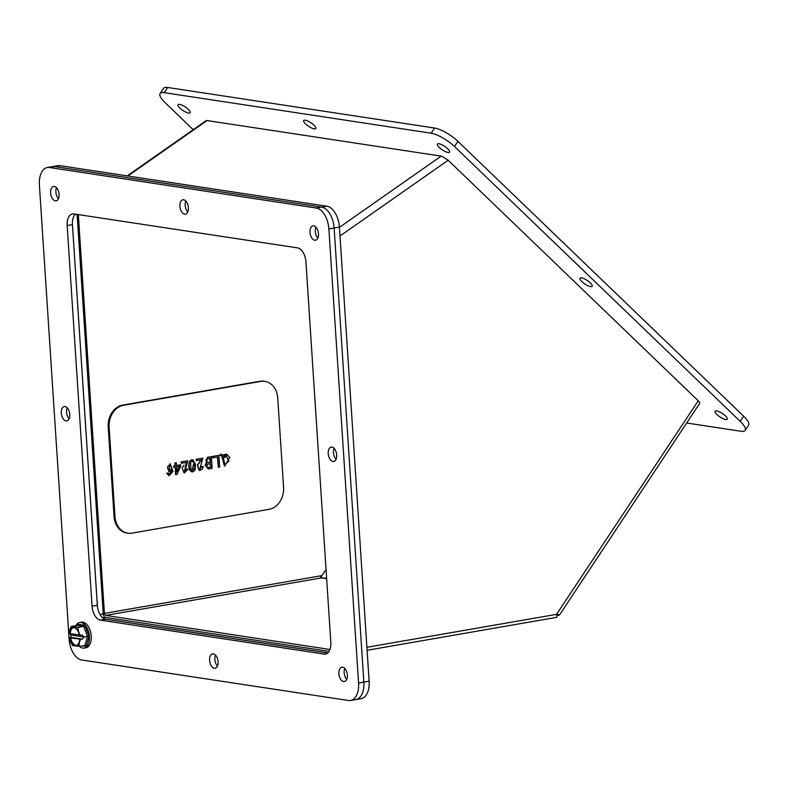 <?xml version="1.0" encoding="UTF-8"?>
<svg xmlns="http://www.w3.org/2000/svg" width="788" height="788" viewBox="0 0 788 788"><rect width="100%" height="100%" fill="white"/><g stroke="black" fill="none" stroke-linecap="round" stroke-linejoin="round"><path stroke-width="1.18" d="M69.068 638.447L69.108 639.068A19.454 11.012 -99.9 0 0 81.647 659.97L348.552 700.512A19.454 11.012 -99.9 0 0 350.63 700.493A19.454 11.012 -99.9 0 0 358.579 683.038L328.872 228.944A19.454 11.012 -99.9 0 0 316.333 208.042L49.427 167.499A19.454 11.012 -99.9 0 0 47.349 167.519A19.454 11.012 -99.9 0 0 39.4 184.973L68.714 633.02M68.753 633.69L69.019 637.709M330.822 642.447A12.972 7.338 80.1 0 1 325.523 654.089A12.972 7.338 80.1 0 1 324.144 654.099L100.411 620.117A12.972 7.338 80.1 0 1 92.058 606.189L67.157 225.565A12.972 7.338 80.1 0 1 72.457 213.922A12.972 7.338 80.1 0 1 73.836 213.912L297.569 247.895A12.972 7.338 80.1 0 1 305.921 261.823L330.822 642.447M54.382 186.47A7.289 4.127 80.1 0 1 59.021 193.621A7.289 4.127 80.1 0 1 56.106 200.841A7.289 4.127 80.1 0 1 50.787 194.36A7.289 4.127 80.1 0 1 53.604 186.47A7.289 4.127 80.1 0 1 54.382 186.47M313.782 225.861A7.289 4.127 80.1 0 1 318.411 233.021A7.289 4.127 80.1 0 1 315.495 240.232A7.289 4.127 80.1 0 1 310.186 233.76A7.289 4.127 80.1 0 1 313.003 225.87A7.289 4.127 80.1 0 1 313.782 225.861M183.663 199.768A7.289 4.127 80.1 0 1 188.302 206.929A7.289 4.127 80.1 0 1 185.387 214.139A7.289 4.127 80.1 0 1 180.068 207.668A7.289 4.127 80.1 0 1 182.885 199.778A7.289 4.127 80.1 0 1 183.663 199.768M65.059 406.549A7.289 4.127 80.1 0 1 69.699 413.7A7.289 4.127 80.1 0 1 66.783 420.92A7.289 4.127 80.1 0 1 61.464 414.439A7.289 4.127 80.1 0 1 64.281 406.559A7.289 4.127 80.1 0 1 65.059 406.549M213.371 653.863A7.289 4.127 80.1 0 1 218.01 661.024A7.289 4.127 80.1 0 1 215.094 668.234A7.289 4.127 80.1 0 1 209.775 661.762A7.289 4.127 80.1 0 1 212.593 653.873A7.289 4.127 80.1 0 1 213.371 653.863M331.975 447.091A7.289 4.127 80.1 0 1 336.614 454.243A7.289 4.127 80.1 0 1 333.698 461.463A7.289 4.127 80.1 0 1 328.379 454.981A7.289 4.127 80.1 0 1 331.196 447.091A7.289 4.127 80.1 0 1 331.975 447.091M342.652 667.17A7.289 4.127 80.1 0 1 347.291 674.321A7.289 4.127 80.1 0 1 344.376 681.541A7.289 4.127 80.1 0 1 339.057 675.06A7.289 4.127 80.1 0 1 341.874 667.17A7.289 4.127 80.1 0 1 342.652 667.17M358.579 683.038L363.849 682.122L334.142 228.028A19.454 11.012 -99.9 0 0 321.603 207.126L54.687 166.583A19.454 11.012 -99.9 0 0 52.619 166.603L52.619 166.603A19.454 11.012 80.1 0 1 54.687 166.583L59.957 165.667L326.872 206.21A19.454 11.012 80.1 0 1 339.411 227.111L369.119 681.206A19.454 11.012 80.1 0 1 361.17 698.66L355.9 699.577A19.454 11.012 -99.9 0 0 363.849 682.122A19.454 11.012 80.1 0 1 355.9 699.577L350.63 700.493M75.441 214.159A12.972 7.338 -99.9 0 0 72.427 224.649L97.328 605.273A12.972 7.338 -99.9 0 0 105.681 619.201L327.808 652.937M56.539 187.731A7.289 4.127 -99.9 0 0 58.44 198.665A7.289 4.127 80.1 0 1 56.539 187.731M315.939 227.121A7.289 4.127 -99.9 0 0 317.84 238.065A7.289 4.127 80.1 0 1 315.939 227.121M185.82 201.029A7.289 4.127 -99.9 0 0 187.721 211.972A7.289 4.127 80.1 0 1 185.82 201.029M67.216 407.81A7.289 4.127 -99.9 0 0 69.117 418.753A7.289 4.127 80.1 0 1 67.216 407.81M215.528 655.124A7.289 4.127 -99.9 0 0 217.429 666.067A7.289 4.127 80.1 0 1 215.528 655.124M334.132 448.352A7.289 4.127 -99.9 0 0 336.033 459.286A7.289 4.127 80.1 0 1 334.132 448.352M344.809 668.431A7.289 4.127 -99.9 0 0 346.71 679.364A7.289 4.127 80.1 0 1 344.809 668.431M114.073 516.554A19.454 15.76 98.6 0 0 126.957 533.052L127.863 533.18A19.454 15.76 -81.4 0 1 114.979 516.692L114.073 516.554L108.212 427.017L109.118 427.155L114.979 516.692M259.754 381.284L260.661 381.422A19.454 15.76 -81.4 0 1 264.837 381.372L263.941 381.234A19.454 15.76 98.6 0 0 259.754 381.284L122.77 405.081A19.454 15.76 98.6 0 0 108.212 427.017M264.837 381.372A19.454 15.76 -81.4 0 1 277.721 397.861L283.581 487.408A19.454 15.76 -81.4 0 1 269.033 509.334L132.039 533.131A19.454 15.76 -81.4 0 1 127.863 533.18M109.118 427.155A19.454 15.76 -81.4 0 1 123.667 405.219L122.77 405.081M260.661 381.422L123.667 405.219M222.669 455.07L226.353 454.036M224.462 466.171L221.783 456.055L220.079 455.237L220.404 454.095L222.856 455.208L226.511 454.055L229.85 457.395L224.61 466.2L221.783 456.055M218.355 467.274L217.685 457.001L212.622 457.789L212.533 456.39L218.887 455.385L219.655 467.048L218.355 467.274L217.389 457.06M208.19 468.939L205.018 465.048L205.963 463.807L207.382 457.286L211.371 456.685L212.139 468.358L208.485 468.988L205.313 465.117L206.259 463.856L207.687 457.326L211.371 456.685M199.098 470.456L197.286 465.344L201.009 459.896M196.281 460.625L196.192 459.227L202.92 458.153L199.669 469.284L201.984 466.585L203.225 466.535L202.388 469.254L199.246 470.485L197.581 465.383L201.354 459.837L196.281 460.625M199.522 469.254L201.689 466.535L203.225 466.535M191.779 471.756L191.622 471.736C187.81 470.397 187.544 459.512 192.607 459.778L192.755 459.808M184.028 473.076L182.215 467.944L184.037 465.216M181.22 463.245L181.122 461.847L187.849 460.773L184.599 471.904L186.923 469.195L188.155 469.156L184.175 473.105L186.283 462.457L181.22 463.245M184.451 471.874L186.392 470.643L186.618 469.156L188.155 469.156M176.512 465.462L180.413 464.782L180.797 466.151L176.886 474.474L175.596 474.603L175.113 467.136M175.901 474.652L175.409 467.087L173.793 467.264L173.715 465.954L175.025 465.728L174.838 462.94L176.345 462.773L176.522 465.56L180.718 464.831M168.898 475.725L166.682 473.273L168.169 472.987L169.43 474.553L171.39 473.214L171.823 469.648L168.809 471.618L170.149 463.777L172.976 471.332L169.046 475.755L166.977 473.322L168.169 472.987M169.282 474.524L171.548 470.141M168.652 471.588L169.991 463.758M220.079 455.237L220.699 454.144M222.078 456.104L220.384 455.277M212.533 456.39L218.887 455.385M212.927 457.828L212.839 456.439M196.192 459.227L202.92 458.153M196.586 460.675L196.498 459.276M192.804 471.766L191.927 471.785C188.893 472.179 187.278 459.059 192.912 459.818L195.463 464.181L195.05 469.865C196.311 468.781 192.784 472.436 192.804 471.766L192.538 471.707M181.122 461.847L187.849 460.773M181.516 463.285L181.427 461.896M174.838 462.94L176.345 462.773M175.025 465.728L175.143 462.98M173.715 465.954L175.32 465.767M174.099 467.314L174.01 465.994M223.989 455.947L225.269 456.39L225.033 457.552L223.142 456.784L224.905 464.841L228.835 461.108L226.205 455.405L223.989 455.947M210.751 467.185L206.811 467.353L207.333 464.339L210.524 463.689L210.751 467.185L210.229 463.748M210.435 462.3L206.17 462.457L206.062 459.483L210.169 458.311L210.435 462.3L206.781 462.723M190.814 462.132L192.095 461.029L193.897 462.576M192.39 461L193.956 462.792C195.129 466.417 194.567 469.018 192.262 470.594M191.317 470.229L190.913 468.998M190.844 468.781L190.726 462.379M176.955 472.12L176.611 466.88L179.634 466.348L176.955 472.111M169.341 464.979L169.824 464.969C173.38 466.939 170.513 471.007 169.213 470.308C168.563 470.515 168.061 469.786 167.696 468.131C167.174 467.373 167.716 466.319 169.341 464.979M225.033 457.552L222.837 456.744M226.058 455.385L228.53 461.059L224.757 464.812M210.455 467.136L207.274 467.599M209.874 458.36L210.13 462.251M193.956 462.792L191.967 470.544M179.29 466.417L176.916 471.559M169.676 464.959L169.075 470.288M47.349 167.519L57.888 165.687A19.454 11.012 80.1 0 1 59.957 165.667M77.116 214.415L103.248 613.901A3.241 1.832 -99.9 0 0 105.336 617.388L329.089 651.371M316.333 208.042L321.603 207.126A19.454 11.012 80.1 0 1 334.142 228.028L328.872 228.944M326.872 206.21L321.603 207.126L54.687 166.583L49.427 167.499M369.119 681.206L363.849 682.122L334.142 228.028L339.411 227.111M327.857 652.897L105.011 619.053M97.436 606.415L72.378 223.506M366.903 647.293L556.811 614.305L559.214 614.67L559.263 615.349L699.675 403.377A5.605 1.635 -146.5 0 0 698.247 400.777L448.175 160.24L442.364 156.556A5.605 2.6 55 0 0 441.162 156.123L339.421 227.358M127.213 175.882L206.092 120.672A5.605 2.6 -125 0 1 207.057 120.564L441.162 156.123M698.247 400.777L556.594 614.276M326.045 569.379L321.918 575.614L104.42 613.399L78.337 214.592M559.214 614.67L558.131 615.507L556.702 615.29M326.045 569.428L320.815 577.318M326.636 578.471L321.011 577.624M556.889 614.325L558.131 615.507M104.42 613.399A1.871 1.054 -99.9 0 0 105.631 615.398L329.985 649.479M326.656 578.707L321.445 577.909L320.667 576.983L321.918 575.614M556.643 614.335L556.84 617.309L367.09 650.277M193.218 129.675L165.027 102.558A19.454 5.664 33.5 0 1 160.082 93.526L163.51 88.355A19.454 5.664 33.5 0 1 167.667 87.488L434.572 128.03A19.454 5.664 33.5 0 1 457.926 141.357L743.655 416.192A19.454 5.664 33.5 0 1 748.6 425.224L745.172 430.396A19.454 5.664 33.5 0 1 741.025 431.263L686.663 423.008M581.564 277.878A7.289 2.128 33.5 0 1 588.892 281.651A7.289 2.128 33.5 0 1 592.162 286.261A7.289 2.128 33.5 0 1 584.913 284.005A7.289 2.128 33.5 0 1 580.007 278.203A7.289 2.128 33.5 0 1 581.564 277.878M438.965 143.761A7.289 2.128 33.5 0 1 446.294 147.523A7.289 2.128 33.5 0 1 449.564 152.143A7.289 2.128 33.5 0 1 442.314 149.887A7.289 2.128 33.5 0 1 437.409 144.086A7.289 2.128 33.5 0 1 438.965 143.761M160.082 93.526A19.454 5.664 33.5 0 1 164.239 92.659L167.667 87.488M743.655 416.192L740.227 421.363A19.454 5.664 33.5 0 1 745.172 430.396M740.227 421.363L454.499 146.529L457.926 141.357M434.572 128.03L431.154 133.202A19.454 5.664 33.5 0 1 454.499 146.529M431.154 133.202L164.239 92.659M716.647 410.863A7.289 2.128 33.5 0 1 723.975 414.626A7.289 2.128 33.5 0 1 727.245 419.236A7.289 2.128 33.5 0 1 719.996 416.98A7.289 2.128 33.5 0 1 715.09 411.188A7.289 2.128 33.5 0 1 716.647 410.863M179.566 104.371A7.289 2.128 33.5 0 1 186.904 108.133A7.289 2.128 33.5 0 1 190.174 112.743A7.289 2.128 33.5 0 1 182.914 110.487A7.289 2.128 33.5 0 1 178.019 104.696A7.289 2.128 33.5 0 1 179.566 104.371M305.242 120.19A7.289 2.128 33.5 0 1 312.57 123.952A7.289 2.128 33.5 0 1 315.84 128.572A7.289 2.128 33.5 0 1 308.591 126.316A7.289 2.128 33.5 0 1 303.685 120.515A7.289 2.128 33.5 0 1 305.242 120.19M84.119 648.061L85.951 647.736A12.972 7.338 -99.9 0 0 91.25 636.103A12.972 7.338 -99.9 0 0 81.509 622.175L79.677 622.5A12.972 7.338 80.1 0 1 89.418 636.418A12.972 7.338 80.1 0 1 84.119 648.061A12.972 7.338 80.1 0 1 79.47 646.387M75.865 625.642A12.972 7.338 80.1 0 1 79.677 622.5M79.696 639.403A9.082 5.142 80.1 0 1 75.993 645.52A9.082 5.142 80.1 0 1 69.442 637.847L80.75 639.216L79.696 639.403L80.366 639.492L79.135 643.668L79.342 646.406L84.907 645.441L87.517 636.409L89.054 636.369L86.168 646.377L85.143 645.441M80.366 639.492L82.445 639.127L84.06 637.009L87.517 636.409L83.666 626.391L84.789 625.268L89.054 636.369M77.273 625.386L77.628 624.185L77.194 625.406L71.629 626.371L78.101 627.356L83.666 626.391L77.194 625.406L77.628 624.185L84.789 625.268M70.733 633.641L70.9 637.374L69.442 637.847M72.575 645.608L68.832 637.738M79.342 646.406L72.88 645.431M71.127 635.039L84.06 637.009L82.179 635.039L79.421 635.305A9.082 5.142 80.1 0 0 72.88 627.632A9.082 5.142 80.1 0 0 69.177 633.749L68.556 633.65L68.812 632.665L71.087 626.696M78.101 627.356L78.298 630.784L80.1 635.404M70.496 637.659A9.082 5.142 -99.9 0 0 76.505 645.382M73.412 627.583A9.082 5.142 -99.9 0 0 70.23 633.562L69.177 633.749M70.23 633.562L79.352 634.951M82.445 639.127L70.9 637.374M326.833 653.636L324.144 654.099M100.411 620.117L105.681 619.201M72.427 224.649L67.157 225.565M97.328 605.273L92.058 606.189M102.785 617.831L105.336 617.388M100.017 614.463L103.248 613.901M75.037 214.553L76.446 214.306M448.175 160.24L339.992 235.986M207.057 120.564L127.902 175.99M321.445 577.909L105.631 615.398M86.168 646.377L82.642 645.835M69.216 638.841L68.98 637.778M70.575 642.368L73.924 645.933M76.2 646.278L79.135 643.668M80.051 640.486L80.149 639.472M79.647 634.31L79.883 635.374M68.812 632.665L68.714 633.68M78.298 630.784L74.949 627.218M72.673 626.874L69.728 629.484"/></g></svg>

